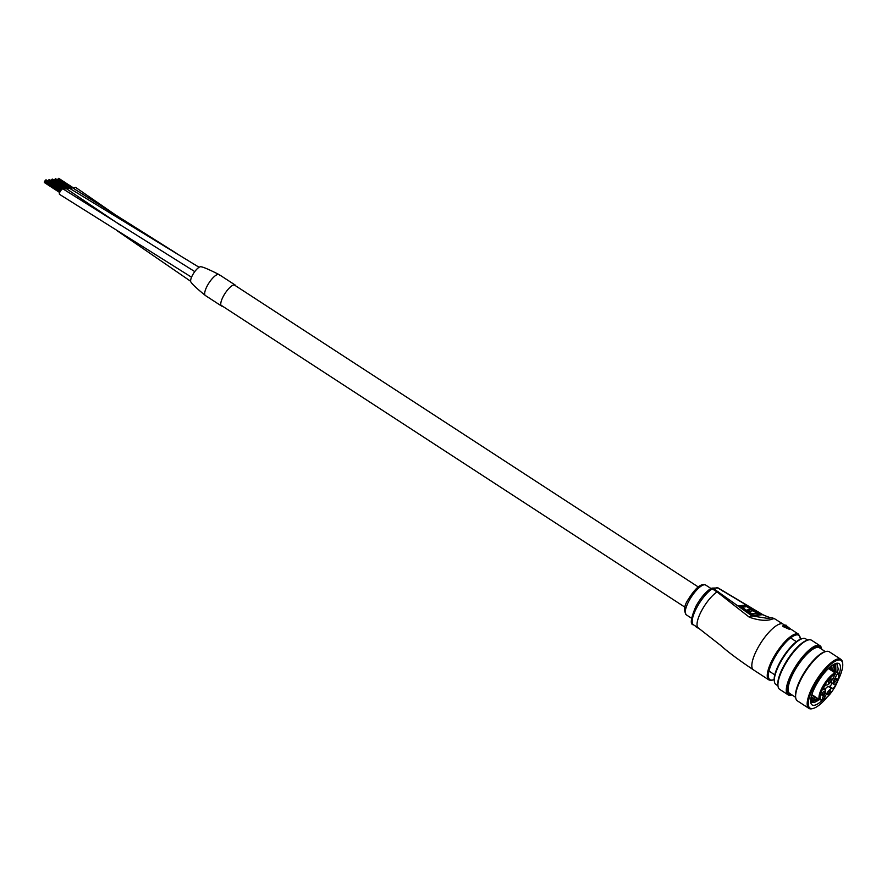<?xml version="1.0" encoding="UTF-8"?>
<svg xmlns="http://www.w3.org/2000/svg" width="887" height="887" viewBox="0 0 887 887"><rect width="100%" height="100%" fill="white"/><g stroke="black" fill="none" stroke-linecap="round" stroke-linejoin="round"><path stroke-width="1.33" d="M70.638 189.009A3.226 1.009 -56.9 0 1 72.534 187.822L176.968 253.649M67.479 189.397A3.226 1.009 -56.9 0 1 69.374 188.199L199.087 267.275M73.798 188.643A3.226 1.009 -56.9 0 1 75.694 187.445L120.554 218.402M222.548 306.203A12.518 3.914 -56.9 0 1 221.495 306.004L205.429 295.548A12.518 3.914 -56.9 0 1 207.68 285.06A12.518 3.914 -56.9 0 1 219.089 274.571A12.518 3.914 -56.9 0 1 219.688 275.447M192.39 275.402A9.192 2.872 -56.9 0 1 200.994 266.787L200.994 266.787C203.223 266.987 209.254 269.581 219.089 274.571A12.518 3.914 -56.9 0 0 207.358 285.636A12.518 3.914 -56.9 0 0 205.429 295.548C196.936 288.619 192.124 284.15 190.993 282.155A9.192 2.872 -56.9 0 1 192.39 275.402M64.319 189.763A3.226 1.009 -56.9 0 1 66.215 188.576L121.242 225.741M191.537 277.21L59.54 194.364A3.226 1.009 -56.9 0 1 59.928 192.002A3.226 1.009 -56.9 0 1 63.055 188.942L194.763 271.599M57.566 179.584L71.004 188.609M71.925 187.889L58.431 178.631M54.406 179.961L67.844 188.986M51.246 180.338L64.684 189.363M62.445 189.009L48.951 179.762M60.915 190.45L45.791 180.139M221.495 306.004A12.518 3.914 -56.9 0 1 223.435 296.103A12.518 3.914 -56.9 0 1 235.155 285.026A12.518 3.914 -56.9 0 1 235.765 285.902M753.451 669.862A27.253 8.515 123.1 0 1 757.664 648.286A27.253 8.515 123.1 0 1 780.904 623.749A27.253 8.515 123.1 0 1 783.188 624.182L774.595 618.76L773.076 618.782C767.355 621.244 759.438 620.723 749.315 617.208L717.051 591.939A22.208 6.941 123.1 0 0 701.772 610.4A22.208 6.941 123.1 0 0 698.346 627.974L720.765 645.503C727.528 651.646 738.427 659.762 753.451 669.862L768.885 679.908A27.253 8.515 -56.9 0 1 773.087 658.331A27.253 8.515 -56.9 0 1 798.61 634.227L800.562 639.161M783.343 625.989L789.618 628.617L783.343 625.989L783.044 626.544L789.064 629.171L789.563 628.728M693.523 624.836C689.898 624.714 690.718 618.505 695.973 606.198C700.431 598.204 705.287 592.372 710.542 588.691A2.018 1.574 57.1 0 1 712.228 588.802A22.208 6.941 123.1 0 0 696.96 607.251A22.208 6.941 123.1 0 0 693.523 624.836L698.346 627.974M694.41 625.402L695.508 626.045M770.759 617.906L762.465 614.691L717.627 587.859L713.226 588.38L751.965 615.944L767.277 618.317M760.126 614.48L753.019 615.323L738.549 605.91L745.657 605.067L760.126 614.48M774.595 618.76C767.954 615.922 776.347 620.8 762.82 614.691A6.054 1.231 -58.6 0 0 762.465 614.691L751.965 615.944A6.054 2.528 124.9 0 0 749.315 617.208M759.039 614.602L745.324 605.688L739.303 606.398M745.324 605.688L745.657 605.067M751.854 613.704L756.711 613.117L753.13 610.788L750.147 611.143L747.852 609.657L750.834 609.302L746.821 606.686L741.964 607.262L751.854 613.704L751.522 614.325L756.711 613.117M748.606 610.145L750.834 609.302M751.522 614.325L741.632 607.883L741.964 607.262M789.508 628.184L786.226 625.645M789.397 629.238L789.596 628.24L785.605 625.346M782.678 626.2L783.188 625.479L786.181 625.235A27.253 8.515 123.1 0 0 783.487 625.523L782.999 625.657M697.781 627.841L698.224 628.129A22.53 7.041 -56.9 0 0 698.402 628.173L698.468 628.051M695.486 626.466L697.237 627.619M697.881 627.663L696.982 627.464M697.592 627.852L695.341 626.333M833.004 678.311L834.423 679.242L837.395 673.743L837.128 672.623A16.154 5.045 -56.9 0 1 837.561 672.823C839.978 672.989 839.279 677.391 835.454 686.028C829.788 695.94 824.611 700.564 819.932 699.887A16.154 5.045 -56.9 0 1 822.426 687.115A16.154 5.045 -56.9 0 1 835.077 672.867L828.414 668.532M824.954 689.299A6.054 1.896 -56.9 0 1 828.358 686.516L831.574 688.611L832.682 688.478A2.628 0.82 123.1 0 0 834.922 686.117A2.628 0.82 123.1 0 0 835.321 684.043A2.628 0.82 123.1 0 0 835.099 683.999L834.002 684.132A6.054 1.896 123.1 0 1 833.492 684.032A6.054 1.896 123.1 0 1 834.423 679.242M828.358 686.516L829.467 686.383A2.628 0.82 123.1 0 0 831.707 684.021A2.628 0.82 123.1 0 0 832.106 683.134M834.534 680.462A2.417 0.754 123.1 0 0 834.157 682.38A2.417 0.754 123.1 0 0 836.43 680.229A2.417 0.754 123.1 0 0 836.796 678.322A2.417 0.754 123.1 0 0 834.534 680.462M828.946 681.127A2.417 0.754 123.1 0 0 828.569 683.045A2.417 0.754 123.1 0 0 830.842 680.894A2.417 0.754 123.1 0 0 831.219 678.987A2.417 0.754 123.1 0 0 828.946 681.127M822.36 693.312A2.417 0.754 123.1 0 0 821.983 695.231A2.417 0.754 123.1 0 0 824.245 693.091A2.417 0.754 123.1 0 0 824.622 691.173A2.417 0.754 123.1 0 0 822.36 693.312M827.937 692.647A2.417 0.754 123.1 0 0 827.56 694.565A2.417 0.754 123.1 0 0 829.833 692.425A2.417 0.754 123.1 0 0 830.21 690.507A2.417 0.754 123.1 0 0 827.937 692.647M834.002 671.98A2.628 0.82 -56.9 0 1 833.924 672.124L828.547 668.421M831.574 688.611A6.054 1.896 123.1 0 0 826.407 694.066L824.943 693.113M823.458 688.323L825.287 689.521A6.054 1.896 123.1 0 1 824.356 694.31L823.047 696.727A2.628 0.82 123.1 0 0 822.648 698.801A2.628 0.82 123.1 0 0 825.098 696.483L826.407 694.066M825.287 689.521A6.054 1.896 123.1 0 0 824.788 689.421L823.402 688.523M835.077 672.867L835.343 673.987L832.372 679.486A6.054 1.896 123.1 0 1 827.205 684.941L826.096 685.074A2.628 0.82 123.1 0 0 824.023 687.148A2.628 0.82 123.1 0 0 823.458 689.509A2.628 0.82 123.1 0 0 823.679 689.554L824.788 689.421M829.423 667.601L837.128 672.623M795.717 697.836L795.561 696.827A28.462 8.892 -56.9 0 1 805.219 671.038A28.462 8.892 -56.9 0 1 824.888 651.768L825.875 651.501A29.271 9.147 123.1 0 0 805.651 671.326A29.271 9.147 123.1 0 0 795.717 697.836A29.271 9.147 123.1 0 0 797.346 700.841L808.922 708.38A29.271 9.147 -56.9 0 1 817.016 679.176A29.271 9.147 -56.9 0 1 840.654 659.196A29.271 9.147 -56.9 0 1 840.854 659.318A29.271 9.147 -56.9 0 1 842.495 662.323L842.65 663.332A28.462 8.892 123.1 0 0 840.865 660.294A28.462 8.892 123.1 0 0 817.681 680.03A28.462 8.892 123.1 0 0 810.197 708.236A28.462 8.892 123.1 0 0 813.324 708.391A28.462 8.892 123.1 0 0 827.161 697.071M829.478 651.923A29.271 9.147 123.1 0 0 829.29 651.779A29.271 9.147 123.1 0 0 829.09 651.657A29.271 9.147 123.1 0 0 825.875 651.501M813.324 708.391L812.337 708.658A29.271 9.147 -56.9 0 1 809.121 708.502A29.271 9.147 -56.9 0 1 808.922 708.38M778.043 686.327L777.877 685.318A28.462 8.892 -56.9 0 1 787.545 659.529A28.462 8.892 -56.9 0 1 807.203 640.259L808.201 639.993A29.271 9.147 123.1 0 0 787.978 659.817A29.271 9.147 123.1 0 0 778.043 686.327A29.271 9.147 123.1 0 0 779.673 689.343L788.033 694.776A29.271 9.147 -56.9 0 1 796.127 665.572A29.271 9.147 -56.9 0 1 819.765 645.592A29.271 9.147 -56.9 0 1 819.965 645.714A29.271 9.147 -56.9 0 1 821.595 648.719L821.684 649.24M811.805 640.414A29.271 9.147 123.1 0 0 811.605 640.27A29.271 9.147 123.1 0 0 811.405 640.159A29.271 9.147 123.1 0 0 808.201 639.993M821.661 649.229A28.462 8.892 123.1 0 0 819.976 646.69A28.462 8.892 123.1 0 0 796.792 666.425A28.462 8.892 123.1 0 0 789.308 694.632A28.462 8.892 123.1 0 0 791.925 694.909L791.437 695.053A29.271 9.147 -56.9 0 1 788.233 694.898A29.271 9.147 -56.9 0 1 788.033 694.776M774.429 681.704L774.273 680.695A26.444 8.26 -56.9 0 1 783.254 656.735A26.444 8.26 -56.9 0 1 801.526 638.84L802.513 638.573A27.253 8.515 123.1 0 0 783.676 657.023A27.253 8.515 123.1 0 0 774.429 681.704A27.253 8.515 123.1 0 0 775.948 684.509A27.253 8.515 123.1 0 0 776.136 684.62M805.862 638.95A27.253 8.515 123.1 0 0 805.684 638.828A27.253 8.515 123.1 0 0 805.496 638.718A27.253 8.515 123.1 0 0 802.513 638.573M789.962 693.612A27.253 8.515 -56.9 0 1 789.774 693.501A27.253 8.515 -56.9 0 1 797.313 666.314A27.253 8.515 -56.9 0 1 819.322 647.71A27.253 8.515 -56.9 0 1 819.51 647.82A27.253 8.515 -56.9 0 1 819.688 647.953M835.232 663.687L837.095 663.942L838.226 669.12L837.361 672.69M822.548 700.087A24.625 7.695 -56.9 0 1 812.27 705.01A24.625 7.695 -56.9 0 1 810.718 702.371A24.625 7.695 -56.9 0 1 819.078 680.063A24.625 7.695 -56.9 0 1 836.097 663.387A24.625 7.695 -56.9 0 1 838.803 663.52A24.625 7.695 -56.9 0 1 838.792 675.129M810.629 700.952A22.607 7.063 123.1 0 0 811.594 702.171A22.607 7.063 123.1 0 0 811.749 702.26A22.607 7.063 123.1 0 0 819.255 699.455M810.685 699.91L815.752 697.171M834.19 670.627L834.8 663.864M835.698 663.897L835.92 671.758M817.481 698.291L810.74 701.196M811.483 695.84L812.536 695.075M830.975 668.532L831.662 665.76M833.603 664.485L832.705 669.663M814.266 696.206L810.906 698.313M811.283 701.916L818.967 699.255M837.893 680.573A28.462 8.892 123.1 0 0 842.65 663.332M838.293 668.643L837.206 672.601M818.845 699.178L816.794 700.73M835.033 666.791L834.002 670.505M815.63 697.082L813.579 698.646M831.562 665.838L830.786 668.41M812.414 694.998L811.527 695.707M686.305 614.835C683.544 610.6 684.132 605.566 688.068 599.723C695.419 587.848 701.284 582.959 705.686 585.054A17.762 5.555 123.1 0 0 689.055 600.776A17.762 5.555 123.1 0 0 686.305 614.835L691.527 618.228M800.396 639.228A26.444 8.26 123.1 0 0 790.993 637.598A26.444 8.26 123.1 0 0 774.041 658.719A26.444 8.26 123.1 0 0 774.174 679.509M718.049 591.518A6.054 1.896 123.1 0 0 717.051 591.939L712.228 588.802A6.054 1.896 123.1 0 1 713.226 588.38A2.018 1.852 -96.8 0 0 712.061 588.103L718.137 587.959A6.054 1.896 123.1 0 0 717.627 587.859A2.018 1.852 -96.8 0 0 716.452 587.582M722.45 590.997A6.054 1.896 -56.9 0 1 722.96 591.097A6.054 1.896 -56.9 0 1 723.093 591.219M718.282 588.081A6.054 1.896 123.1 0 0 718.137 587.959L762.82 614.691M835.343 673.987A15.345 4.79 123.1 0 0 823.391 687.492A15.345 4.79 123.1 0 0 822.304 699.876A15.345 4.79 123.1 0 0 835.388 686.061A15.345 4.79 123.1 0 0 837.395 673.743M823.679 695.552L825.098 696.483M829.467 686.383L832.682 688.478M190.638 281.268L117.616 231.075M234.113 284.827L698.18 586.906M220.896 305.128L684.964 607.218M57.71 179.196L71.492 188.166M58.475 178.376L73.954 188.454M58.742 178.342L74.076 188.332M54.927 179.252L68.765 188.255M54.55 179.573L68.332 188.543M55.316 178.753L70.805 188.831M55.582 178.719L70.916 188.709M51.768 179.629L65.605 188.632M51.391 179.939L65.172 188.92M52.167 179.13L67.645 189.208M52.422 179.096L67.756 189.075M48.231 180.316L62.012 189.297M47.876 180.859L61.525 189.74M49.007 179.507L64.485 189.585M49.262 179.473L64.596 189.452M44.483 182.057L59.884 192.091M44.417 181.802L59.972 191.925M45.071 180.693L60.638 190.827M44.716 181.236L60.283 191.37M45.847 179.884L61.325 189.962M44.35 182.534L59.684 192.523M46.102 179.85L61.436 189.829M235.155 285.026L219.089 274.571M705.686 585.054L710.93 588.469M783.188 624.182L784.651 625.135M789.707 628.428L798.61 634.227M767.144 618.339L770.703 617.917M710.542 588.691L712.061 588.103M774.185 679.686L770.836 680.484L768.885 679.908M811.849 694.632L819.932 699.887M829.478 667.556L837.561 672.823M830.609 682.158L833.492 684.032M795.639 697.326L789.774 693.501M777.954 685.817L775.948 684.509M807.691 640.137L805.684 638.828M819.965 645.714L811.605 640.27M825.376 651.646L819.51 647.82M840.854 659.318L829.29 651.779M790.583 637.908L796.371 641.678M768.996 671.071L774.783 674.841"/></g></svg>
